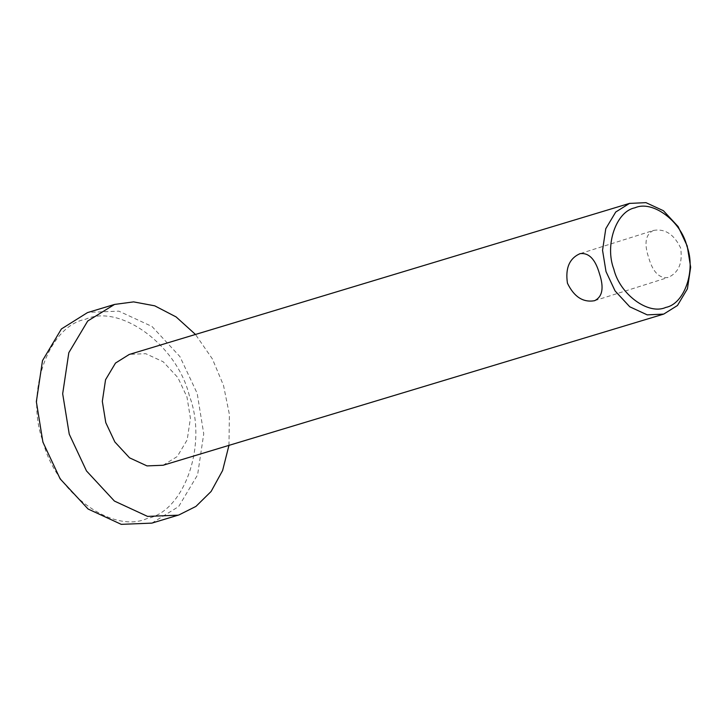 <?xml version="1.0" encoding="UTF-8"?>
<svg xmlns="http://www.w3.org/2000/svg" width="727" height="727" viewBox="0 0 727 727"><rect width="100%" height="100%" fill="white"/><g stroke="black" fill="none" stroke-linecap="round" stroke-linejoin="round"><path stroke-width="0.55" stroke-dasharray="3.63 2.73" d="M653.5 230.432C664.996 228.46 674.029 234.285 680.608 247.916C682.862 262.91 678.682 272.761 668.058 277.478C659.253 278.623 652.782 271.98 648.648 257.567C643.922 243.345 645.54 234.303 653.5 230.432L579.864 253.705M594.704 300.66L668.058 277.478M163.121 465.253L177.243 456.529L187.193 439.853L190.419 418.243L186.966 396.969L177.897 377.622L163.193 361.764L145.736 353.695L129.624 354.34M151.861 523.122L178.697 506.537L197.599 474.858L203.742 433.783L197.181 393.371L179.932 356.612L151.998 326.478L118.837 311.147L88.231 312.383M228.96 445.378L229.405 414.517L223.507 385.419L212.411 358.965L195.472 334.456M189.356 395.788C177.37 345.47 120.228 303.395 85.45 319.271C47.918 326.25 24.691 393.725 43.211 441.98C55.207 492.297 112.349 534.372 147.118 518.496C184.649 511.526 207.877 444.043 189.356 395.788"/><path stroke-width="1.09" d="M580.01 253.659C569.377 258.403 565.188 268.263 567.451 283.221C574.076 296.87 583.109 302.696 594.568 300.705C602.529 296.807 604.146 287.765 599.421 273.57C595.286 259.157 588.815 252.523 580.01 253.659L579.864 253.705M686.897 246.071C680.899 220.917 652.328 199.87 634.944 207.813C616.178 211.303 604.564 245.044 613.824 269.163C619.822 294.326 648.393 315.364 665.778 307.421C684.543 303.941 696.157 270.199 686.897 246.071M687.197 245.926L678.118 226.579L663.415 210.721L645.967 202.651L629.473 203.415L615.733 212.02L605.782 228.696L602.547 250.315L606.009 271.589L615.078 290.927L629.782 306.794L647.23 314.864L663.733 314.091L677.473 305.485L687.415 288.81L690.65 267.2L687.197 245.926M629.855 203.296L129.242 354.458L115.502 363.064L105.551 379.739L102.325 401.359L105.778 422.632L114.857 441.971L129.551 457.837L147.008 465.907L163.121 465.253L663.342 314.209M195.472 334.456L176.107 316.927L154.751 305.831L133.614 301.887L114.557 304.431L87.494 312.601L61.395 328.958L42.493 360.637L36.35 401.713L42.911 442.125L60.159 478.884L88.094 509.018L121.255 524.349L151.861 523.122L178.924 514.943L195.926 506.419L211.112 491.47L222.598 470.542L228.96 445.378M114.557 304.431L87.722 321.007L68.82 352.686L62.676 393.761L69.247 434.173L86.486 470.932L114.421 501.067L147.581 516.406L178.188 515.17"/></g></svg>
